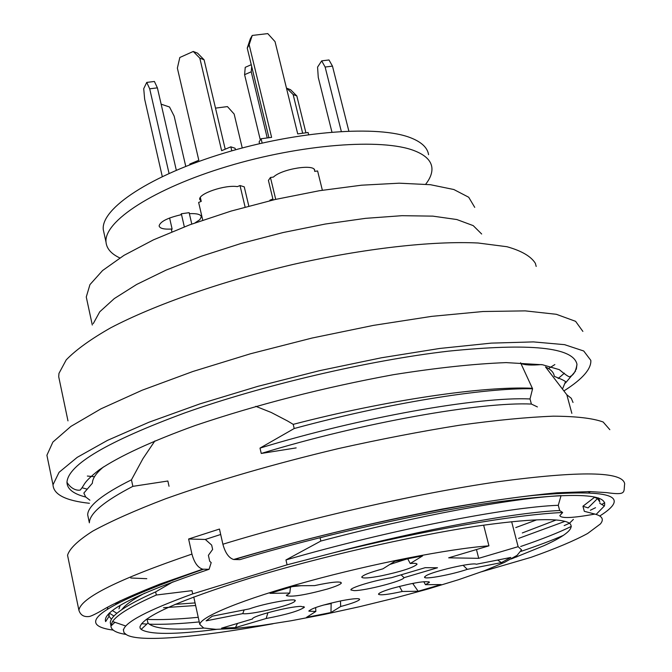 <?xml version="1.0" encoding="UTF-8"?>
<svg xmlns="http://www.w3.org/2000/svg" width="672" height="672" viewBox="0 0 672 672"><rect width="100%" height="100%" fill="white"/><g stroke="black" fill="none" stroke-linecap="round" stroke-linejoin="round"><path stroke-width="1.01" d="M169.604 218.005L172.108 229.001C164.102 229.522 159.768 228.497 159.113 225.926C160.146 221.659 167.345 217.955 180.701 214.822L181.339 213.772L189.151 212.671L191.772 224.062M162.28 176.551L144.648 99.145L143.724 88.662L146.74 82.412L154.409 81.472L157.391 87.856L176.316 170.251M189.378 213.662C196.787 213.326 200.76 214.368 201.323 216.787L199.811 219.694L195.048 222.869M146.74 82.412L149.696 88.813L157.391 87.856M149.696 88.813L169.05 173.426M181.339 213.772L184.33 226.85M172.108 229.001L171.494 230.009L171.898 231.781M104.101 233.411L103.278 229.639C100.8 208.438 150.797 175.19 224.347 153.04C297.763 130.788 379.05 124.874 411.18 137.995C421.722 142.229 427.518 147.79 428.568 154.669M119.826 257.939C111.275 253.924 106.672 248.674 106.025 242.197C103.631 221.357 153.804 188.462 227.497 166.37C301.056 144.169 382.41 138.012 414.498 150.772C425.023 154.896 430.794 160.331 431.81 167.093C432.524 172.351 430.492 178.063 425.695 184.212M251.681 66.452L251.227 71.786L244.591 74.676L260.324 139.986M251.227 71.786L267.229 137.953M251.261 64.697L245.238 67.334L244.591 74.676M321.678 60.866L325.139 67.04L332.472 66.125L328.986 59.959L321.678 60.866L317.57 67.116L318.259 77.372L331.934 132.073M325.139 67.04L341.309 131.41M332.472 66.125L348.835 131.057M242.248 147.974L234.15 114.038L227.438 106.596L215.51 108.125M259.568 143.674L259.132 141.834L261.114 138.76L262.156 143.077M249.152 44.73L247.237 48.09L250.32 38.825L252.244 35.44L249.152 44.73L271.606 137.365L261.114 138.76M247.237 48.09L268.934 137.726M308.624 134.627L308.112 132.518L297.721 133.904L275.041 41.63L267.767 33.6L252.244 35.44M314.135 169.352L314.689 170.528C315.017 163.59 281.795 168.823 273.454 177.064L270.446 177.484L275.722 199.366M199.802 58.12L204.086 59.791L197.56 53.155L193.259 51.467L199.802 58.12L221.634 150.696L230.832 146.84L235.082 148.243L235.452 149.822M230.832 146.84L231.79 150.856M204.086 59.791L225.212 149.192M193.259 51.467L179.819 57.49L177.366 68.116L198.811 160.264L189.756 164.06L189.924 164.766M200.332 197.467L201.239 201.382L199.727 199.408C198.156 193.729 225.044 184.556 237.359 186.631L240.013 185.548L245.112 207.077M161.137 104.168L169.52 106.999L174.157 116.13L185.766 166.387M293.126 94.517L286.843 88.259L290.564 89.72L296.831 95.962L293.126 94.517L302.66 133.241M296.831 95.962L305.92 132.812M240.013 185.548L244.247 186.833L248.816 206.069M201.239 201.382L198.643 202.44L202.742 220.156M270.446 177.484L268.422 180.432L273.118 199.962M314.63 171.377L317.604 170.965L322.367 190.235M272.891 198.996L269.875 200.206L269.993 200.701M474.734 207.371L468.712 197.249L453.844 189.521L430.399 184.699L399.185 183.187L361.578 185.195L319.46 190.705L275.125 199.5L231.067 211.084L189.773 224.801L153.468 239.845L123.984 255.36L102.572 270.539L89.947 284.617L86.268 296.99L87.167 301.157M481.664 234.007L473.222 225.624L456.826 219.534L432.81 216.132L401.974 215.687L365.585 218.341L325.298 224.036L283.088 232.546L241.097 243.457L201.466 256.192L166.118 270.094L136.668 284.449L114.307 298.57L99.742 311.808L93.248 323.652M536.189 266.431L535.382 263.357C531.09 256.393 521.623 250.849 506.974 246.725L478.103 243.004C432.188 240.769 364.014 248.455 292.732 264.524C221.508 281.341 154.577 304.836 110.72 327.802C90.754 339.158 75.919 349.852 66.226 359.873L58.968 373.38L58.708 376.706L59.682 381.335M564.43 390.6C582.54 379.033 591.343 368.953 590.831 360.377L583.716 350.994L564.564 344.66L533.459 341.905L491.266 343.123L439.723 348.457L381.419 357.781L319.603 370.65L257.897 386.333L199.92 403.88L148.924 422.251L107.461 440.387L77.23 457.338L59.06 472.324L52.996 484.772C53.525 494.533 65.663 500.707 89.418 503.286M85.756 497.053C73.391 493.912 67.124 488.989 66.965 482.286C68.132 464.663 107.394 441.546 184.758 412.936C262.282 385.316 368.315 360.461 448.325 351.17C530.51 342.863 573.392 347.248 576.979 364.325L576.316 369.323M575.618 371.003L565.429 383.065M554.274 376.328C553.904 372.574 550.973 369.432 545.488 366.904L566.824 394.758L571.855 413.364M103.488 466.922C96.113 473.138 92.417 478.556 92.4 483.168M588.034 507.889L582.943 506.234L594.535 497.297L597.509 498.574L599.928 502.11M582.943 506.234L584.312 511.325L587.513 512.14M562.674 512.501C515.617 514.5 422.654 530.494 332.17 553.132C423.444 529.108 517.087 512.24 559.675 510.527L562.674 512.501L559.81 515.617C561.036 518.608 572.737 518.087 594.905 514.072L584.312 511.325M559.675 510.527L558.281 505.294C507.713 507.041 388.937 530.107 285.961 559.952L287.087 564.816L192.713 593.888L191.999 590.654L156.324 595.014L155.644 591.889L173.099 581.784M285.961 559.952L320.838 541.044C415.363 515.978 512.383 498.17 561.044 495.634L558.281 505.294M296.167 447.896L261.248 453.457C361.687 422.638 481.614 401.671 531.384 404.057L537.407 406.921M531.384 404.057L530.023 398.958C479.43 396.505 360.444 417.278 260.005 448.098L261.248 453.457M520.582 362.762L532.577 388.76L530.023 398.958M541.388 364.568C531.308 365.459 524.454 365.064 520.842 363.392M515.777 527.579L536.684 519.851M522.312 532.946L556.13 519.994M599.617 500.674L598.466 497.935M520.691 546.487C542.002 539.213 558.877 532.518 571.326 526.411M573.392 519.38L569.503 523.236L564.152 525.622M514.433 557.122L516.835 556.912M481.58 571.771L531.065 557.323C555.559 548.629 574.417 540.683 587.647 533.476L600.348 523.992C604.178 519.422 602.364 516.113 594.905 514.072M146.807 578.693L130.754 577.996M195.073 602.918L175.115 604.363M163.548 607.69L195.644 605.514M116.903 613.309L112.384 610.562M120.12 605.522L118.961 608.891M146.269 619.357C159.886 620.021 177.206 619.332 198.24 617.308M331.489 534.803L320.074 537.802L320.838 541.044M260.005 448.098L294.21 428.518L293.219 424.351L287.549 420.974L271.194 412.457L255.772 406.316M169.016 486.259L167.857 481.009L132.863 486.352L131.452 479.825L142.934 458.665L154.888 440.908M192.713 593.888C147.689 610.235 124.597 622.356 123.438 630.235L124.001 632.638L126.302 634.595C138.356 642.659 198.668 637.426 272.924 623.776M132.863 486.352C104.555 501.043 90.065 513.03 89.393 522.304M131.452 479.825C102.497 494.239 87.906 505.898 87.679 514.786L87.704 514.878M199.256 621.919C179.172 623.885 162.481 624.649 149.176 624.187M146.832 624.086L141.515 623.708M121.842 609.596C125.16 605.002 132.821 599.508 144.833 593.099M110.922 625.363L110.292 622.516C110.88 615.325 126 605.111 155.644 591.889M156.324 595.014C131.796 605.858 117.205 614.695 112.535 621.533L110.905 625.506C110.771 629.908 115.802 632.873 125.992 634.418M573.023 402.469L571.276 398.294L566.824 394.758M563.27 535.433C551.788 540.414 537.734 545.714 521.128 551.334M511.232 558.978L544.404 545.496C566.639 535.34 575.005 527.923 569.495 523.228C560.708 517.6 529.435 518.624 475.675 526.302C409.307 536.474 318.889 557.222 250.32 578.046C179.693 600.146 142.918 616.417 140.003 626.858L140.087 628.102L141.154 629.395C149.486 634.738 174.712 634.721 216.821 629.345M332.17 553.132L287.087 564.816M147.235 620.222L147.983 622.936C153.258 628.774 171.872 630.479 203.843 628.06M139.978 626.699L140.087 628.102M532.577 388.76C483.588 387.769 387.332 403.183 294.21 428.518M532.442 388.282C483.958 385.871 386.232 400.142 293.219 424.351M202.642 569.192L160.213 583.985C135.904 593.603 118.104 601.474 106.831 607.597C98.213 612.696 92.476 615.644 89.611 616.451C84.034 617.266 80.472 615.199 78.901 610.243C80.741 597.895 118.423 579.172 191.948 554.081L188.614 539.003L219.467 529.049L222.886 544.228C225.238 552.871 228.824 557.97 233.638 559.499L239.904 559.633C320.317 535.433 424.024 512.24 497.767 501.858C572.914 492.122 608.446 493.5 604.363 505.999L596.123 514.416M588.076 491.56L589.47 492.383L590.268 491.593M109.024 616.35L105.638 621.592C102.018 611.192 136.508 593.754 209.093 569.285L211.193 562.59L209.714 561.296L208.387 555.332L212.629 549.427L211.663 545.084L205.321 539.456L220.693 534.484M111.451 619.265L109.074 616.35L109.175 613.301M107.78 607.076L107.478 608.689M109.25 613.091L113.971 616.039M209.093 569.285L202.675 569.184C197.812 567.647 194.242 562.615 191.948 554.081M188.614 539.003L205.321 539.456M108.94 616.493L108.545 614.006M115.811 604.061L120.12 600.793M511.652 521.724L518.129 546.672L478.699 558.323L448.661 557.827L488.939 545.832C449.047 548.764 372.851 563.623 308.204 581.364C243.44 599.113 200.315 616.762 199.811 624.456L203.692 628.018L215.905 629.336L235.418 628.471L260.98 625.531L291.178 620.743L324.526 614.376L359.47 606.724L394.472 598.147L427.972 589.025L458.438 579.743L484.369 570.738L504.344 562.456L517.087 555.349L521.564 549.856L518.129 546.672M476.465 549.553L478.699 558.323M437.489 567.764L404.04 577.668C403.418 580.885 365.232 590.789 354.136 590.629L350.96 589.982C349.28 587.966 374.455 580.297 391.482 577.693L425.208 567.672L437.489 567.764M510.804 557.458L501.396 562.615L467.292 569.344C451.861 574.627 424.544 579.709 424.528 577.265L425.855 575.854C432.768 571.292 472.718 562.103 476.339 564.236L510.804 557.458M330.968 612.52L306.457 617.408L315.832 611.453L308.876 611.167C311.178 608.437 322.022 604.976 341.393 600.768C353.405 598.492 359.486 598.063 359.638 599.474C358.31 601.138 351.994 603.481 340.687 606.514L330.968 612.52L331.153 603.044M206.094 620.844L212.268 616.182L249.337 608.891C265.331 603.12 297.721 597.517 295.159 600.911L294.286 601.768C288.691 606.077 249.312 615.14 242.752 613.62L206.094 620.844M422.604 555.878L410.239 563.522C415.027 563.102 417.27 563.388 416.976 564.371C412.952 567.781 401.008 571.612 381.15 575.862C369.432 578.071 362.972 578.542 361.78 577.265C362.183 575.4 369.23 572.594 382.914 568.84L394.842 561.263L422.604 555.878M295.084 585.766L314.605 585.606C331.699 581.952 340.62 581.095 341.368 583.036C340.469 584.472 335.773 586.48 327.264 589.067C305.256 595.039 291.614 597.232 286.364 595.627L289.8 593.065L270.01 593.342L295.084 585.766M221.567 628.16L252.538 618.962C251.101 616.325 289.397 606.371 301.006 606.379L304.391 607.27C299.3 610.873 286.558 614.611 266.154 618.5L235.41 627.598L221.567 628.16M418.16 591.259L402.284 591.478C388.198 594.552 380.276 595.476 378.512 594.266C378.546 593.065 383.132 591.083 392.263 588.336C413.776 582.582 426.166 580.583 429.442 582.33L425.46 584.69L441.092 584.564L418.16 591.259L412.818 583.615L415.212 582.91M425.46 584.69L423.788 581.675M399.42 586.37L402.284 591.478M235.41 627.598L237.493 623.431M266.154 618.5L267.943 612.679M292.177 586.639L301.09 585.715M289.8 593.065L290.472 587.16M389.785 564.48L407.333 558.844M407.711 558.768L410.239 563.522M242.752 613.62L244.18 609.907M340.687 606.514L340.469 600.953M331.271 603.54L323.299 605.119M315.655 607.53L315.832 611.453M463.084 565.278L467.292 569.344M497.624 560.053L501.396 562.615M401.092 574.837L404.04 577.668M488.939 545.832L483.638 525.151M564.421 373.17L558.146 378.529M87.284 489.182L82.177 487.805M548.545 368.525L554.862 364.56M582.876 331.405L575.593 321.325L556.34 314.294L525.202 310.876L483.059 311.514L431.651 316.369L373.54 325.366L311.976 338.058L250.555 353.749L192.881 371.49L142.162 390.214L100.934 408.845L70.904 426.401L52.886 442.067L46.914 455.23M87.36 476.053L94.483 476.717M113.198 630.118C72.5 624.59 102.589 604.304 203.448 569.251M106.126 620.844L105.386 620.81M68.284 558.802L67.544 555.232C69.594 548.554 77.986 540.523 92.728 531.132C111.174 521.077 135.5 510.275 165.707 498.733C216.056 480.749 273.622 464.024 338.411 448.577C380.654 439.169 420.991 431.39 459.421 425.25C495.692 420.218 527.008 417.194 553.358 416.178C576.257 416.304 592.847 418.244 603.145 421.999L609.832 429.677M222.886 544.228C307.566 518.28 417.295 493.374 497.977 481.723C580.415 470.702 622.642 471.383 624.674 483.773C623.448 492.274 627.152 495.482 606.505 492.61L590.033 491.585L557.063 492.794C525.084 495.768 486.982 501.161 442.73 508.964C371.003 522.85 301.316 539.692 233.671 559.49M604.733 502.765L601.726 504.445M595.535 507.696L590.352 510.25M565.009 521.346L518.591 538.415M234.343 559.566C330.271 530.561 457.363 503.479 533.971 495.373C610.159 488.737 632.092 495.608 599.785 515.995M201.214 216.334L201.323 216.787M103.278 229.639L106.025 242.197M314.58 170.075L314.689 170.528M86.268 296.99L92.299 325.03M58.708 376.706L67.973 420.865M46.914 455.314L52.996 484.772M576.979 364.325C575.954 370.927 573.728 374.951 570.293 376.387C570.242 377.975 566.588 375.732 559.331 369.659L542.531 364.753L506.167 362.611C474.331 363.796 436.741 367.819 393.38 374.699C323.434 387.576 257.376 404.519 195.208 425.51C151.444 441.378 119.482 456.128 99.33 469.77C82.589 482.874 85.428 483.882 80.59 489.594C81.64 490.241 73.13 492.29 66.965 482.286M554.299 376.362C560.557 378.798 564.304 380.554 565.538 381.62L562.8 388.307M89.88 500.178L85.663 496.952L83.857 493.055L92.392 483.193M588.092 507.898L597.509 498.565M123.438 630.235L123.32 629.656M87.679 514.786L89.368 522.824M114.92 622.306L111.182 625.766M110.292 622.524L110.914 625.472M112.56 621.499L125.009 625.75M148 623.003L141.154 629.387M599.735 503.269L604.363 505.999M78.901 610.243L67.544 555.232M378.647 593.813L378.512 594.266M428.82 581.675L429.442 582.33M303.736 606.564L304.391 607.27M286.532 595.064L286.364 595.627M340.586 582.196L341.368 583.036M361.948 576.685L361.78 577.265M416.178 563.539L416.976 564.371M294.437 600.13L295.159 600.911M309.011 610.73L308.876 611.167M359.024 598.819L359.638 599.474M424.67 576.761L424.528 577.265M351.112 589.47L350.96 589.982M199.811 624.456L193.754 596.954"/></g></svg>

